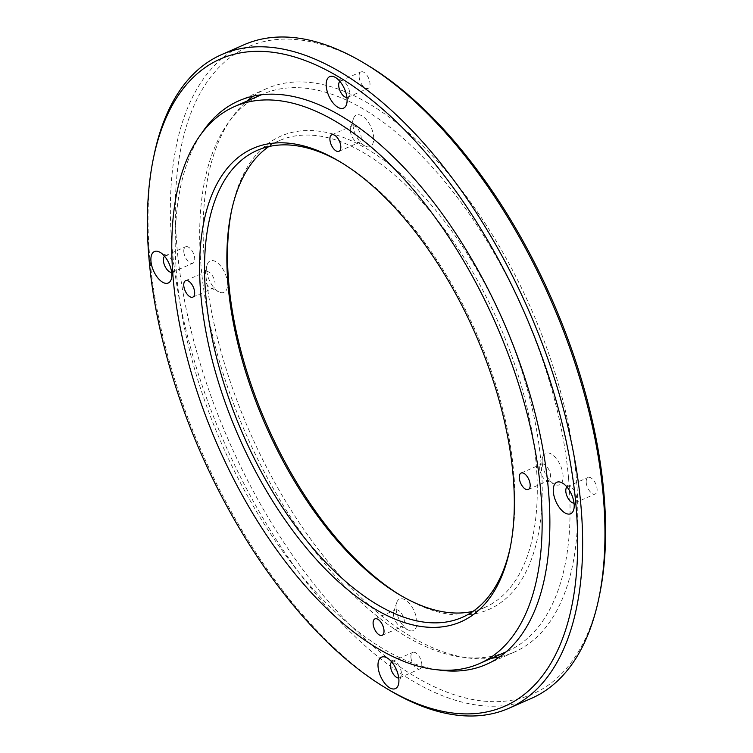 <?xml version="1.0" encoding="UTF-8"?>
<svg xmlns="http://www.w3.org/2000/svg" width="753" height="753" viewBox="0 0 753 753"><rect width="100%" height="100%" fill="white"/><g stroke="black" fill="none" stroke-linecap="round" stroke-linejoin="round"><path stroke-width="0.56" stroke-dasharray="3.77 2.82" d="M400.436 595.303A258.524 128.979 -113.7 0 0 401.961 596.216A258.524 128.979 -113.7 0 0 540.946 462.304A258.524 128.979 -113.7 0 0 393.292 167.524A258.524 128.979 -113.7 0 0 231.839 209.174A258.524 128.979 -113.7 0 0 231.491 210.915M268.783 146.581A255.003 127.229 66.3 0 1 279.476 140.595A255.003 127.229 66.3 0 1 436.796 219.321A255.003 127.229 66.3 0 1 536.032 462.314A255.003 127.229 66.3 0 1 484.687 607.502A255.003 127.229 66.3 0 1 473.053 611.332M510.346 546.989A255.003 127.229 -113.7 0 0 510.703 545.276A255.003 127.229 -113.7 0 0 513.706 472.131A255.003 127.229 -113.7 0 0 342.907 163.505A255.003 127.229 -113.7 0 0 341.401 162.61M352.893 124.857A17.197 8.584 66.3 0 1 353.355 118.908A17.197 8.584 66.3 0 1 364.301 117.543A17.197 8.584 66.3 0 1 373.657 136.764A17.197 8.584 66.3 0 1 365.337 146.167A17.197 8.584 66.3 0 1 352.893 124.857M350.352 130.994A8.98 4.48 66.3 0 1 350.587 127.888A8.98 4.48 66.3 0 1 352.159 125.883A8.98 4.48 66.3 0 1 357.694 128.659A8.98 4.48 66.3 0 1 361.195 137.215A8.98 4.48 66.3 0 1 359.388 142.326A8.98 4.48 66.3 0 1 356.847 142.119A8.98 4.48 66.3 0 1 350.352 130.994M206.736 270.685A17.197 8.584 66.3 0 1 207.197 264.736A17.197 8.584 66.3 0 1 218.144 263.371A17.197 8.584 66.3 0 1 227.5 282.591A17.197 8.584 66.3 0 1 219.179 291.995A17.197 8.584 66.3 0 1 206.736 270.685M204.195 276.822A8.98 4.48 66.3 0 1 204.44 273.716A8.98 4.48 66.3 0 1 206.002 271.711A8.98 4.48 66.3 0 1 211.546 274.487A8.98 4.48 66.3 0 1 215.038 283.043A8.98 4.48 66.3 0 1 213.231 288.154A8.98 4.48 66.3 0 1 210.689 287.947A8.98 4.48 66.3 0 1 204.195 276.822M396.087 608.876A17.197 8.584 66.3 0 1 396.549 602.927A17.197 8.584 66.3 0 1 407.495 601.572A17.197 8.584 66.3 0 1 416.851 620.783A17.197 8.584 66.3 0 1 408.531 630.195A17.197 8.584 66.3 0 1 396.087 608.876M393.546 615.022A8.98 4.48 66.3 0 1 393.791 611.916A8.98 4.48 66.3 0 1 395.353 609.911A8.98 4.48 66.3 0 1 400.897 612.678A8.98 4.48 66.3 0 1 404.389 621.234A8.98 4.48 66.3 0 1 402.582 626.345A8.98 4.48 66.3 0 1 400.041 626.148A8.98 4.48 66.3 0 1 393.546 615.022M542.245 463.048A17.197 8.584 66.3 0 1 542.706 457.099A17.197 8.584 66.3 0 1 553.653 455.744A17.197 8.584 66.3 0 1 563.009 474.955A17.197 8.584 66.3 0 1 554.688 484.367A17.197 8.584 66.3 0 1 542.245 463.048M539.703 469.194A8.98 4.48 66.3 0 1 539.948 466.088A8.98 4.48 66.3 0 1 541.511 464.083A8.98 4.48 66.3 0 1 547.055 466.851A8.98 4.48 66.3 0 1 550.547 475.407A8.98 4.48 66.3 0 1 548.739 480.518A8.98 4.48 66.3 0 1 546.198 480.32A8.98 4.48 66.3 0 1 539.703 469.194M568.553 478.136A304.25 151.795 66.3 0 1 507.296 651.354A304.25 151.795 66.3 0 1 319.583 557.427A304.25 151.795 66.3 0 1 201.192 267.503A304.25 151.795 66.3 0 1 262.449 94.285A304.25 151.795 66.3 0 1 450.162 188.212A304.25 151.795 66.3 0 1 568.553 478.136M388.934 689.908A357.007 178.113 66.3 0 1 149.809 257.827A357.007 178.113 66.3 0 1 154.007 155.419M599.699 594.126A353.486 176.362 66.3 0 1 378.938 651.081A353.486 176.362 66.3 0 1 177.049 248.01A353.486 176.362 66.3 0 1 367.088 64.909M244.01 44.766A357.007 178.113 -113.7 0 0 172.126 248.019A357.007 178.113 -113.7 0 0 311.055 588.215A357.007 178.113 -113.7 0 0 531.317 698.426M346.935 97.485A8.98 4.48 -113.7 0 0 347.754 97.297A8.98 4.48 -113.7 0 0 349.326 95.292A8.98 4.48 -113.7 0 0 349.561 92.186A8.98 4.48 -113.7 0 0 343.067 81.051A8.98 4.48 -113.7 0 0 340.535 80.853A8.98 4.48 -113.7 0 0 339.838 81.333M171.637 272.388A8.98 4.48 -113.7 0 0 172.465 272.191A8.98 4.48 -113.7 0 0 174.028 270.186A8.98 4.48 -113.7 0 0 174.272 267.08A8.98 4.48 -113.7 0 0 167.778 255.954A8.98 4.48 -113.7 0 0 165.236 255.756A8.98 4.48 -113.7 0 0 164.54 256.227M398.742 678.011A8.98 4.48 -113.7 0 0 399.57 677.813A8.98 4.48 -113.7 0 0 401.133 675.808A8.98 4.48 -113.7 0 0 401.377 672.702A8.98 4.48 -113.7 0 0 394.883 661.576A8.98 4.48 -113.7 0 0 392.341 661.379A8.98 4.48 -113.7 0 0 391.645 661.849M574.04 503.108A8.98 4.48 -113.7 0 0 574.859 502.919A8.98 4.48 -113.7 0 0 576.431 500.914A8.98 4.48 -113.7 0 0 576.666 497.808A8.98 4.48 -113.7 0 0 570.172 486.673A8.98 4.48 -113.7 0 0 567.63 486.476A8.98 4.48 -113.7 0 0 566.934 486.956M491.681 658.216A307.77 153.546 66.3 0 1 204.647 263.832A307.77 153.546 66.3 0 1 246.843 101.147M253.272 96.139A307.77 153.546 66.3 0 1 266.618 88.619A307.77 153.546 66.3 0 1 456.497 183.619A307.77 153.546 66.3 0 1 576.261 476.903A307.77 153.546 66.3 0 1 514.29 652.117A307.77 153.546 66.3 0 1 499.728 656.861M437.427 669.775A307.77 153.546 66.3 0 1 176.739 276.097A307.77 153.546 66.3 0 1 201.635 133.309M183.836 251.897A8.98 4.48 66.3 0 1 185.643 246.786A8.98 4.48 66.3 0 1 191.177 249.563A8.98 4.48 66.3 0 1 194.679 258.119A8.98 4.48 66.3 0 1 192.872 263.23A8.98 4.48 66.3 0 1 187.328 260.453A8.98 4.48 66.3 0 1 183.836 251.897M359.125 76.994A8.98 4.48 66.3 0 1 360.932 71.883A8.98 4.48 66.3 0 1 366.476 74.66A8.98 4.48 66.3 0 1 369.968 83.216A8.98 4.48 66.3 0 1 368.161 88.327A8.98 4.48 66.3 0 1 362.626 85.55A8.98 4.48 66.3 0 1 359.125 76.994M410.94 657.52A8.98 4.48 66.3 0 1 412.748 652.409A8.98 4.48 66.3 0 1 418.282 655.185A8.98 4.48 66.3 0 1 421.784 663.741A8.98 4.48 66.3 0 1 419.967 668.852A8.98 4.48 66.3 0 1 414.432 666.076A8.98 4.48 66.3 0 1 410.94 657.52M586.229 482.617A8.98 4.48 66.3 0 1 588.037 477.506A8.98 4.48 66.3 0 1 593.58 480.282A8.98 4.48 66.3 0 1 597.073 488.838A8.98 4.48 66.3 0 1 595.265 493.949A8.98 4.48 66.3 0 1 589.721 491.172A8.98 4.48 66.3 0 1 586.229 482.617M231.133 212.628L231.839 209.174M342.907 163.505L339.876 161.688M350.587 127.888L353.355 118.908M204.44 273.716L207.197 264.736M393.791 611.916L396.549 602.927M539.948 466.088L542.706 457.099M506.157 651.853L507.296 651.354M279.476 140.595L257.149 150.412M374.956 618.881L395.353 609.911M185.596 280.681L206.002 271.711M331.753 134.853L352.159 125.883M521.104 473.053L541.511 464.083M528.333 489.488L548.739 480.518M338.982 151.297L359.388 142.326M192.824 297.124L213.231 288.154M382.176 635.316L402.582 626.345M484.687 607.502L462.361 617.309M261.319 94.784L262.449 94.285M546.198 480.32L554.688 484.367M400.041 626.148L408.531 630.195M210.689 287.947L219.179 291.995M356.847 142.119L365.337 146.167M510.703 545.276L509.997 548.73M398.93 594.409L401.961 596.216M343.067 81.051L334.577 77.013M167.778 255.954L159.288 251.916M394.883 661.576L386.393 657.538M570.172 486.673L561.682 482.635M238.71 100.883L266.618 88.619M165.236 255.756L185.643 246.786M340.535 80.853L360.932 71.883M392.341 661.379L412.748 652.409M567.63 486.476L588.037 477.506M574.859 502.919L595.265 493.949M399.57 677.813L419.967 668.852M347.754 97.297L368.161 88.327M172.465 272.191L192.872 263.23M486.382 664.381L514.29 652.117M576.431 500.914L573.664 509.894M401.133 675.808L398.375 684.797M174.028 270.186L171.27 279.175M349.326 95.292L346.568 104.272"/><path stroke-width="1.13" d="M231.491 210.915A258.524 128.979 -113.7 0 0 228.799 283.335A258.524 128.979 -113.7 0 0 400.436 595.303M473.053 611.332A255.003 127.229 66.3 0 1 398.93 594.409A255.003 127.229 66.3 0 1 228.131 285.773A255.003 127.229 66.3 0 1 231.133 212.628A255.003 127.229 66.3 0 1 268.783 146.581M200.891 295.6A258.524 128.979 66.3 0 1 339.876 161.688A258.524 128.979 66.3 0 1 513.038 474.578A258.524 128.979 66.3 0 1 509.997 548.73A258.524 128.979 66.3 0 1 348.545 590.38A258.524 128.979 66.3 0 1 200.891 295.6M341.401 162.61A255.003 127.229 -113.7 0 0 257.149 150.412A255.003 127.229 -113.7 0 0 205.804 295.59A255.003 127.229 -113.7 0 0 305.04 538.593A255.003 127.229 -113.7 0 0 462.361 617.309A255.003 127.229 -113.7 0 0 510.346 546.989M540.645 490.401A304.25 151.795 66.3 0 1 479.388 663.619A304.25 151.795 66.3 0 1 291.675 569.692A304.25 151.795 66.3 0 1 173.284 279.768A304.25 151.795 66.3 0 1 234.541 106.559A304.25 151.795 66.3 0 1 422.254 200.477A304.25 151.795 66.3 0 1 540.645 490.401M373.14 623.992A8.98 4.48 66.3 0 1 374.956 618.881A8.98 4.48 66.3 0 1 380.491 621.649A8.98 4.48 66.3 0 1 383.983 630.205A8.98 4.48 66.3 0 1 382.176 635.316A8.98 4.48 66.3 0 1 376.641 632.548A8.98 4.48 66.3 0 1 373.14 623.992M183.788 285.792A8.98 4.48 66.3 0 1 185.596 280.681A8.98 4.48 66.3 0 1 191.14 283.457A8.98 4.48 66.3 0 1 194.632 292.013A8.98 4.48 66.3 0 1 192.824 297.124A8.98 4.48 66.3 0 1 187.281 294.348A8.98 4.48 66.3 0 1 183.788 285.792M329.946 139.964A8.98 4.48 66.3 0 1 331.753 134.853A8.98 4.48 66.3 0 1 337.297 137.63A8.98 4.48 66.3 0 1 340.789 146.186A8.98 4.48 66.3 0 1 338.982 151.297A8.98 4.48 66.3 0 1 333.438 148.52A8.98 4.48 66.3 0 1 329.946 139.964M519.297 478.164A8.98 4.48 66.3 0 1 521.104 473.053A8.98 4.48 66.3 0 1 526.648 475.821A8.98 4.48 66.3 0 1 530.14 484.377A8.98 4.48 66.3 0 1 528.333 489.488A8.98 4.48 66.3 0 1 522.789 486.72A8.98 4.48 66.3 0 1 519.297 478.164M149.141 260.274A353.486 176.362 -113.7 0 0 385.913 688.091A353.486 176.362 -113.7 0 0 575.951 504.99A353.486 176.362 -113.7 0 0 374.062 101.919A353.486 176.362 -113.7 0 0 153.301 158.874A353.486 176.362 -113.7 0 0 149.141 260.274M153.301 158.874L154.007 155.419A357.007 178.113 66.3 0 1 221.683 54.574A357.007 178.113 66.3 0 1 441.945 164.785A357.007 178.113 66.3 0 1 580.874 504.981A357.007 178.113 66.3 0 1 508.99 708.234A357.007 178.113 66.3 0 1 388.934 689.908L385.913 688.091M364.066 63.092L367.088 64.909A353.486 176.362 66.3 0 1 603.859 492.726A353.486 176.362 66.3 0 1 599.699 594.126L598.993 597.581A357.007 178.113 -113.7 0 0 603.191 495.173A357.007 178.113 -113.7 0 0 364.066 63.092A357.007 178.113 -113.7 0 0 244.01 44.766L221.683 54.574M508.99 708.234L531.317 698.426A357.007 178.113 -113.7 0 0 598.993 597.581M347.02 98.323A17.197 8.584 -113.7 0 0 334.577 77.013A17.197 8.584 -113.7 0 0 326.256 86.416A17.197 8.584 -113.7 0 0 335.612 105.636A17.197 8.584 -113.7 0 0 346.568 104.272A17.197 8.584 -113.7 0 0 347.02 98.323M339.838 81.333A8.98 4.48 -113.7 0 0 338.718 85.964A8.98 4.48 -113.7 0 0 346.935 97.485M171.731 273.226A17.197 8.584 -113.7 0 0 159.288 251.916A17.197 8.584 -113.7 0 0 150.967 261.319A17.197 8.584 -113.7 0 0 160.323 280.53A17.197 8.584 -113.7 0 0 171.27 279.175A17.197 8.584 -113.7 0 0 171.731 273.226M164.54 256.227A8.98 4.48 -113.7 0 0 163.429 260.867A8.98 4.48 -113.7 0 0 171.637 272.388M398.836 678.848A17.197 8.584 -113.7 0 0 386.393 657.538A17.197 8.584 -113.7 0 0 378.072 666.942A17.197 8.584 -113.7 0 0 387.428 686.152A17.197 8.584 -113.7 0 0 398.375 684.797A17.197 8.584 -113.7 0 0 398.836 678.848M391.645 661.849A8.98 4.48 -113.7 0 0 390.534 666.49A8.98 4.48 -113.7 0 0 398.742 678.011M574.125 503.945A17.197 8.584 -113.7 0 0 561.682 482.635A17.197 8.584 -113.7 0 0 553.361 492.038A17.197 8.584 -113.7 0 0 562.717 511.259A17.197 8.584 -113.7 0 0 573.664 509.894A17.197 8.584 -113.7 0 0 574.125 503.945M566.934 486.956A8.98 4.48 -113.7 0 0 565.823 491.587A8.98 4.48 -113.7 0 0 574.04 503.108M246.843 101.147A307.77 153.546 66.3 0 1 253.272 96.139M201.635 133.309A307.77 153.546 66.3 0 1 238.71 100.883A307.77 153.546 66.3 0 1 428.589 195.893A307.77 153.546 66.3 0 1 548.353 489.168A307.77 153.546 66.3 0 1 486.382 664.381A307.77 153.546 66.3 0 1 437.427 669.775M499.728 656.861A307.77 153.546 66.3 0 1 491.681 658.216M479.388 663.619L506.157 651.853M234.541 106.559L261.319 94.784"/></g></svg>

